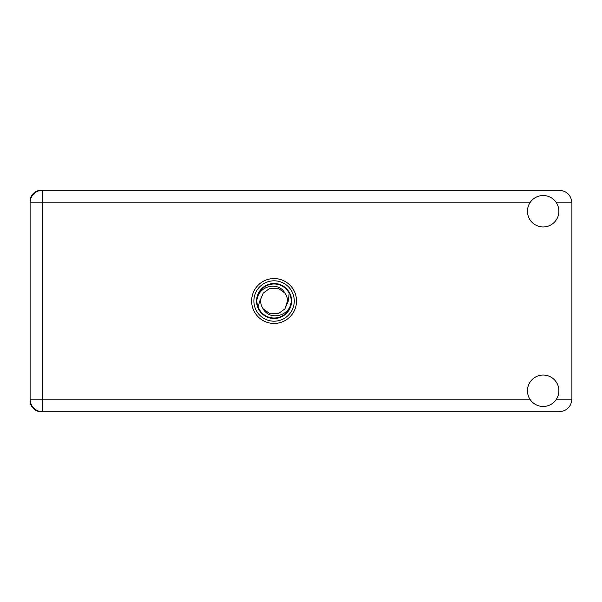 <?xml version="1.0" encoding="UTF-8"?>
<svg xmlns="http://www.w3.org/2000/svg" width="602" height="602" viewBox="0 0 602 602"><rect width="100%" height="100%" fill="white"/><g stroke="black" fill="none" stroke-linecap="round" stroke-linejoin="round"><path stroke-width="0.9" d="M42.667 190.232L41.229 190.232A11.129 11.129 0 0 0 30.1 201.361L30.1 400.639A11.129 11.129 0 0 0 41.229 411.768L559.333 411.768C566.911 410.963 571.102 406.779 571.9 399.201L571.9 202.799C571.102 195.221 566.911 191.037 559.333 190.232L42.667 190.232A12.567 12.567 0 0 0 30.1 202.799A12.567 12.567 0 0 1 42.667 190.232L42.667 399.201L529.926 399.201M543.177 406.47A15.705 15.705 0 0 0 558.882 390.758A15.705 15.705 0 0 0 543.177 375.054A15.705 15.705 0 0 0 527.465 390.758A15.705 15.705 0 0 0 543.177 406.47M543.177 226.946A15.705 15.705 0 0 0 558.882 211.242A15.705 15.705 0 0 0 543.177 195.53A15.705 15.705 0 0 0 527.465 211.242A15.705 15.705 0 0 0 543.177 226.946M274.068 278.56A22.44 22.44 0 0 0 251.628 301A22.44 22.44 0 0 0 274.068 323.44A22.44 22.44 0 0 0 296.515 301A22.44 22.44 0 0 0 274.068 278.56M30.1 399.201A12.567 12.567 0 0 0 42.667 411.768A12.567 12.567 0 0 1 30.1 399.201L42.667 399.201L42.667 411.768M253.878 301A20.197 20.197 0 0 0 274.068 321.197A20.197 20.197 0 0 0 294.265 301A20.197 20.197 0 0 0 274.068 280.803A20.197 20.197 0 0 0 253.878 301M256.565 301A17.503 17.503 0 0 0 274.068 318.503A17.503 17.503 0 0 0 291.579 301A17.503 17.503 0 0 0 274.068 283.497A17.503 17.503 0 0 0 256.565 301M258.973 308.826C258.424 305.267 259.041 301.948 260.824 298.878L263.217 293.114L269.922 288.238L278.222 288.238L284.927 293.114C278.568 281.187 259.169 285.792 257.22 298.682L256.61 300.579L257.776 307.291L258.973 308.826A17.006 17.006 0 0 0 290.924 303.318L291.534 301.421L290.367 294.709L289.171 293.174L288.373 301L287.32 303.122A13.417 13.417 0 0 0 287.493 301L287.237 303.604M260.907 298.396L260.824 298.878A13.417 13.417 0 0 0 263.217 308.886C269.576 320.813 288.975 316.208 290.924 303.318M287.32 303.122L284.927 308.886L278.222 313.762L269.922 313.762L263.217 308.886L269.922 313.762L278.222 313.762L284.927 308.886L287.493 301A13.417 13.417 0 0 0 284.927 293.114M289.171 293.174A17.006 17.006 0 0 0 257.22 298.682M556.429 399.201L571.9 399.201M571.9 202.799L556.429 202.799M529.926 202.799L30.1 202.799"/></g></svg>

